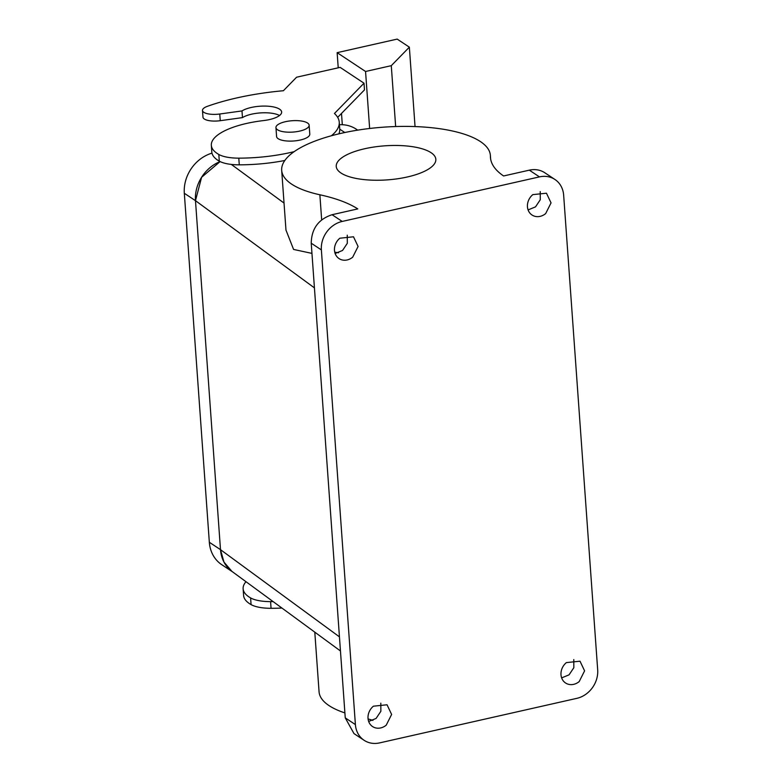 <?xml version="1.0" encoding="UTF-8"?>
<svg xmlns="http://www.w3.org/2000/svg" width="782" height="782" viewBox="0 0 782 782"><rect width="100%" height="100%" fill="white"/><g stroke="black" fill="none" stroke-linecap="round" stroke-linejoin="round"><path stroke-width="1.17" d="M302.311 121.171A16.647 5.689 -4.1 0 0 284.834 121.836A16.647 5.689 -4.1 0 0 275.948 127.593A16.647 5.689 -4.1 0 0 282.781 131.63A16.647 5.689 -4.1 0 0 300.268 130.965A16.647 5.689 -4.1 0 0 309.144 125.208A16.647 5.689 -4.1 0 0 302.311 121.171M275.948 127.593L276.584 136.508A16.647 5.689 -4.1 0 0 283.426 140.545A16.647 5.689 -4.1 0 0 300.904 139.88A16.647 5.689 -4.1 0 0 309.789 134.123L309.144 125.208M331.343 135.785A85.59 29.266 175.9 0 0 339.251 122.207A85.59 29.266 175.9 0 0 334.442 113.488L364.011 83.195L340.131 67.379L296.593 77.213L283.387 90.732A133.145 45.532 175.9 0 0 207.494 106.284A14.262 4.878 175.9 0 0 202.489 110.438L202.968 117.124A14.262 4.878 175.9 0 0 220.25 120.692L242.469 117.613A21.397 7.321 175.9 0 1 261.208 112.862A21.397 7.321 175.9 0 1 279.516 115.511M294.179 151.64A85.59 29.266 175.9 0 1 238.793 158.15A28.533 9.755 175.9 0 1 218.813 154.465A61.817 21.134 175.9 0 1 211.335 145.335A61.817 21.134 175.9 0 1 263.563 120.575A21.397 7.321 175.9 0 0 278.617 116.147A21.397 7.321 175.9 0 0 281.647 112.002A21.397 7.321 175.9 0 0 265.743 106.098A21.397 7.321 175.9 0 0 241.99 110.927L219.771 114.006A14.262 4.878 175.9 0 1 202.489 110.438M365.556 71.485L391.283 65.668L409.357 47.164L397.178 39.1L337.14 52.658L365.556 71.485L369.642 128.483M337.14 52.658L338.225 67.809M341.499 113.439L342.311 124.719M364.011 83.195L364.49 89.881L337.668 117.359M241.99 110.927L242.469 117.613M284.834 160.486A85.59 29.266 175.9 0 1 239.272 164.836A28.533 9.755 175.9 0 1 219.292 161.151A61.817 21.134 175.9 0 1 211.814 152.021L211.335 145.335M339.251 122.207L339.73 128.893A85.59 29.266 175.9 0 1 338.889 133.849M391.283 65.668L395.653 126.547M281.921 608.044A85.59 29.266 175.9 0 1 271.061 608.308A28.533 9.755 175.9 0 1 251.081 604.613A61.817 21.134 175.9 0 1 243.603 595.483L243.124 588.797A61.817 21.134 175.9 0 1 245.988 581.7M273.133 601.602A85.59 29.266 175.9 0 1 270.582 601.622A28.533 9.755 175.9 0 1 250.602 597.927A61.817 21.134 175.9 0 1 243.124 588.797M409.357 47.164L415.047 126.576M314.432 287.884L195.48 200.671L220.495 549.658L223.955 562.072L231.941 571.398L340.453 650.966M184.317 193.281L195.48 200.671L201.6 177.289L220.123 161.581A35.659 30.635 -56.5 0 0 195.48 200.671L220.495 549.658L209.332 542.258L184.317 193.281A35.659 30.635 -56.5 0 1 211.99 153.135M334.755 252.185L338.567 252.762M311.959 253.397L293.582 249.438L285.968 230.064M332.067 214.718L342.213 221.433A24.965 21.446 123.5 0 0 321.373 249.917L355.399 724.582A24.965 21.446 123.5 0 0 364.129 740.31L353.982 733.594L345.253 717.866L311.226 243.202C311.539 228.686 318.489 219.185 332.067 214.718L357.785 208.902A142.647 48.777 175.9 0 0 319.867 194.777A104.612 35.777 175.9 0 1 281.686 170.339A104.612 35.777 175.9 0 1 340.219 133.536A104.612 35.777 175.9 0 1 452.192 130.936A104.612 35.777 175.9 0 1 490.373 155.374A104.612 35.777 175.9 0 1 490.412 156.253L490.578 158.638M344.891 712.91A104.612 35.777 175.9 0 1 319.066 691.796L314.794 632.149M342.213 221.433L539.463 176.888L529.316 170.163L503.588 175.97A142.647 48.777 175.9 0 1 490.451 157.446A142.647 48.777 175.9 0 1 490.412 156.253M529.316 170.163A24.965 21.446 -56.5 0 1 544.78 172.744L554.927 179.469A24.965 21.446 -56.5 0 1 563.656 195.197L597.683 669.861A24.965 21.446 -56.5 0 1 576.842 698.346L379.593 742.9A24.965 21.446 123.5 0 1 364.129 740.31M528.094 209.908L535.514 206.868L540.284 199.733L540.235 191.59M561.642 677.886L569.061 674.846L573.832 667.711L573.783 659.568M335.126 253.495L342.545 250.455L347.316 243.319L347.267 235.177M368.674 721.473L376.093 718.433L380.863 711.297L380.814 703.155M431.058 152.685A49.931 17.077 175.9 0 1 435.838 159.284A49.931 17.077 175.9 0 1 397.549 178.775A49.931 17.077 175.9 0 1 341.011 173.027A49.931 17.077 175.9 0 1 336.231 166.429A49.931 17.077 175.9 0 1 374.519 146.938A49.931 17.077 175.9 0 1 431.058 152.685M372.955 720.398A142.647 48.777 -4.1 0 0 368.078 718.932M539.463 176.888A24.965 21.446 -56.5 0 1 554.927 179.469M545.66 213.594L551.046 202.88L546.462 193.213L532.816 194.63A13.079 11.231 123.5 0 0 532.014 215.011A13.079 11.231 123.5 0 0 545.66 213.594M579.208 681.572L584.594 670.858L580.009 661.191L566.364 662.608A13.079 11.231 123.5 0 0 565.562 682.989A13.079 11.231 123.5 0 0 579.208 681.572M352.702 257.17L358.088 246.467L353.493 236.79L339.847 238.217A13.079 11.231 123.5 0 0 339.056 258.598A13.079 11.231 123.5 0 0 352.702 257.17M386.24 725.149L391.626 714.445L387.041 704.778L373.395 706.195A13.079 11.231 123.5 0 0 372.594 726.576A13.079 11.231 123.5 0 0 386.24 725.149M232.332 571.691A35.659 30.635 -56.5 0 1 220.495 549.658L339.447 636.861M339.437 124.729A35.659 30.635 -56.5 0 1 356.24 129.167L357.716 130.135M232.528 571.828L221.805 564.721A35.659 30.635 -56.5 0 1 209.332 542.258M219.771 114.006L220.25 120.692M218.813 154.465L219.292 161.151M238.793 158.15L239.272 164.836M270.582 601.622L271.061 608.308M250.602 597.927L251.081 604.613M284.032 203.066L231.325 164.416M319.867 194.777L321.666 219.859M345.253 717.866L355.399 724.582M311.226 243.202L321.373 249.917M344.803 132.529L339.75 129.177M281.686 170.339L285.987 230.26M490.373 155.374L490.637 159.02"/></g></svg>
